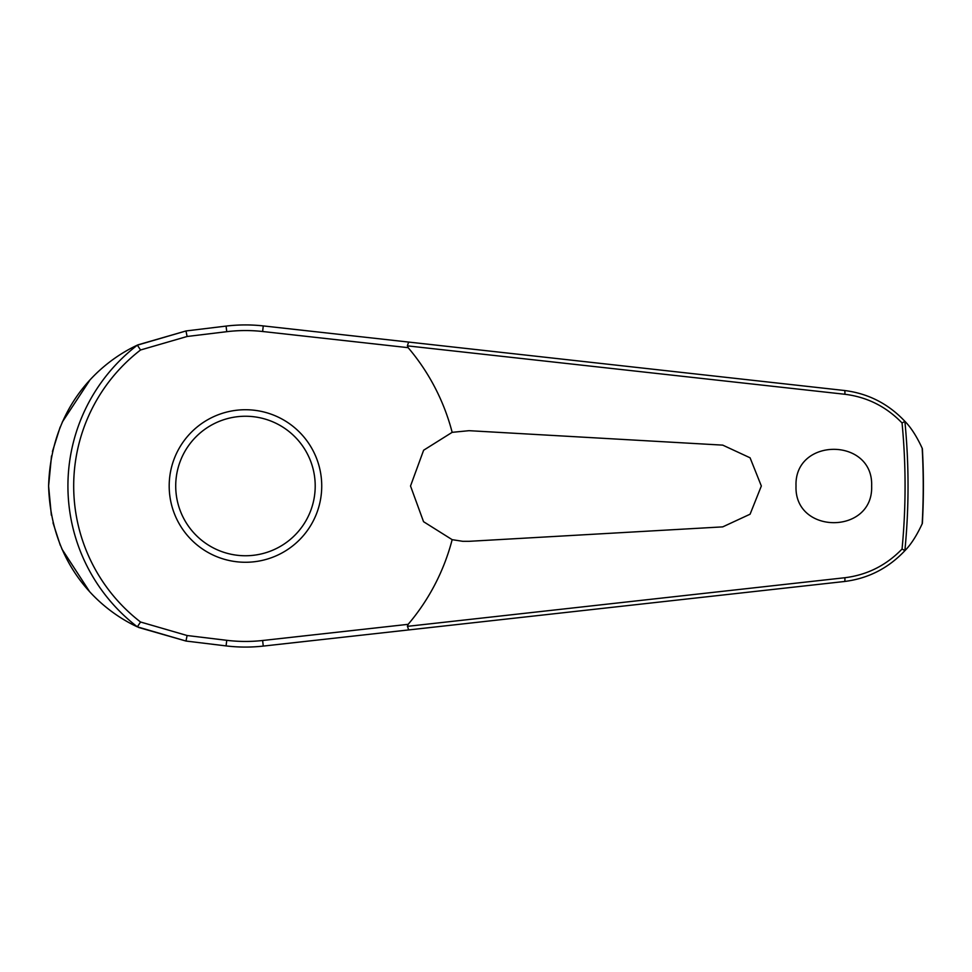 <?xml version="1.0" encoding="UTF-8"?>
<svg xmlns="http://www.w3.org/2000/svg" width="972" height="972" viewBox="0 0 972 972"><rect width="100%" height="100%" fill="white"/><g stroke="black" fill="none" stroke-linecap="round" stroke-linejoin="round"><path stroke-width="1.46" d="M922.367 448.675L922.367 448.675A677.934 677.934 0 0 1 922.367 523.325L922.185 523.762C916.754 535.511 911.031 544.429 905.017 550.541L904.883 550.565A662.576 662.576 0 0 0 904.883 421.435L902.052 422.966A659.611 659.611 0 0 1 902.052 549.034L904.883 550.565M904.883 421.435L905.017 421.459C888.384 403.769 868.19 393.453 844.449 390.501L263.254 325.912A161.073 161.073 0 0 0 226.075 326.094L185.992 330.954L137.368 345.157A177.548 177.548 0 0 0 137.368 626.843L185.992 641.046L226.075 645.906A161.073 161.073 0 0 0 263.254 646.088L408.665 629.929L407.402 626.138M407.402 345.862L844.838 394.268C867.121 397.026 886.197 406.588 902.052 422.966M408.665 342.071L407.414 345.655L408.155 347.672A213.548 213.548 0 0 1 452.162 432.333L469.075 430.681L722.743 445.127L750.08 457.8L761.343 486L750.092 514.2L722.743 526.873L469.075 541.319L462.769 541.319L452.162 539.667L423.537 521.685L410.524 486L423.622 450.23L452.162 432.333M796.019 486C794.136 437.108 873.536 437.108 871.641 486C873.536 534.892 794.136 534.892 796.019 486M471.396 430.815L469.075 430.681M137.368 345.157L140.539 349.993L187.098 336.482L185.992 330.954L137.866 344.878M89.631 380.489L62.269 422.103M60.167 427.012L52.452 451.518M51.516 455.941L48.6 486L51.346 515.172M187.098 336.482L226.755 331.683A155.447 155.447 0 0 1 262.634 331.501L408.155 347.672M245.466 562.266A76.266 76.266 0 0 0 321.732 486A76.266 76.266 0 0 0 245.466 409.734A76.266 76.266 0 0 0 169.189 486A76.266 76.266 0 0 0 245.466 562.266A76.266 76.266 0 0 1 169.189 486A76.266 76.266 0 0 1 245.466 409.734M137.368 626.843L140.539 622.007A171.777 171.777 0 0 1 140.539 349.993M902.052 549.034C886.197 565.412 867.121 574.974 844.838 577.733L407.414 626.345L408.155 624.328L262.634 640.499L263.254 646.088M262.634 640.499A155.447 155.447 0 0 1 226.755 640.317L187.098 635.518L140.539 622.007M408.665 629.929L844.449 581.499C868.19 578.547 888.384 568.231 905.017 550.541M452.162 539.667A213.548 213.548 0 0 1 408.155 624.328M921.881 524.479L922.185 523.762A677.776 677.776 0 0 0 922.185 448.238C916.754 436.489 911.031 427.571 905.017 421.459M469.075 541.319L471.396 541.185M52.998 522.79L60.337 545.401M61.831 548.913L89.254 591.098M138.534 627.438L185.992 641.046L187.098 635.518M137.186 626.794C99.739 609.286 51.042 565.838 48.6 486C51.042 406.162 99.739 362.714 137.186 345.206M226.755 640.317L226.075 645.906M262.634 331.501L263.254 325.912M226.755 331.683L226.075 326.094M315.207 486A69.753 69.753 0 0 0 245.466 416.247A69.753 69.753 0 0 0 175.713 486A69.753 69.753 0 0 0 245.466 555.753A69.753 69.753 0 0 0 315.207 486M844.449 390.501A3.912 0.802 96.3 0 1 844.838 394.268M844.449 581.499A3.912 0.802 -96.3 0 0 844.838 577.733"/></g></svg>
